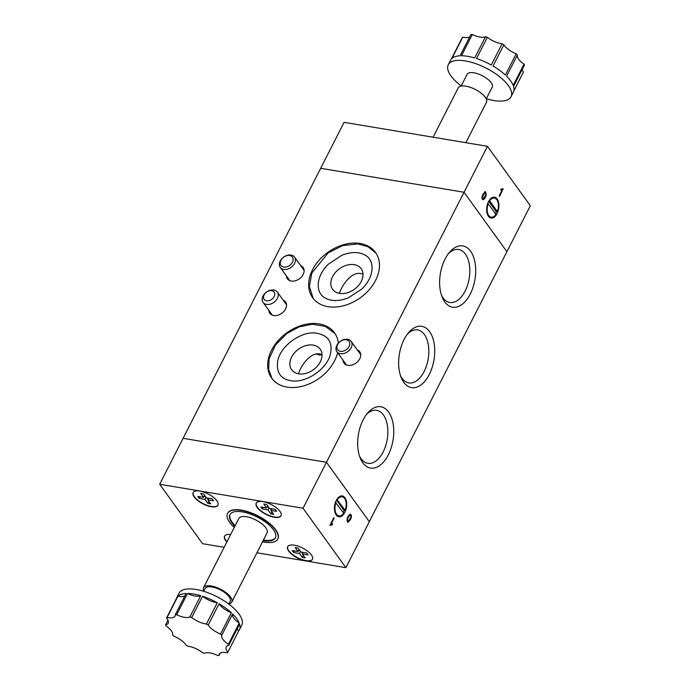 <?xml version="1.0" encoding="UTF-8"?>
<svg xmlns="http://www.w3.org/2000/svg" width="690" height="690" viewBox="0 0 690 690"><rect width="100%" height="100%" fill="white"/><g stroke="black" fill="none" stroke-linecap="round" stroke-linejoin="round"><path stroke-width="1.03" d="M266.564 300.762A6.167 4.442 144.2 0 1 266.055 292.491A6.167 4.442 144.2 0 1 274.749 293.949A6.167 4.442 144.2 0 1 266.564 300.762M266.538 304.402A8.806 6.348 144.2 0 1 263.054 302.367A8.806 6.348 144.2 0 1 266.487 292.077A8.806 6.348 144.2 0 1 277.337 292.068A8.806 6.348 144.2 0 1 275.905 300.547A8.806 6.348 144.2 0 1 266.538 304.402M289.627 255.49A7.081 5.097 -35.8 0 0 280.226 263.313A7.081 5.097 -35.8 0 0 290.205 264.986A7.081 5.097 -35.8 0 0 289.627 255.49M291.051 255.05A8.806 6.348 -35.8 0 0 281.675 258.905A8.806 6.348 -35.8 0 0 280.244 267.384A8.806 6.348 -35.8 0 0 291.102 267.384A8.806 6.348 -35.8 0 0 294.527 257.085A8.806 6.348 -35.8 0 0 291.051 255.05M349.08 346.509A7.081 5.097 -35.8 0 0 342.982 340.067A7.081 5.097 -35.8 0 0 337.884 350.063A7.081 5.097 -35.8 0 0 349.08 346.509M351.184 347.717A8.806 6.348 -35.8 0 0 351.158 341.369A8.806 6.348 -35.8 0 0 340.308 341.369A8.806 6.348 -35.8 0 0 336.875 351.667A8.806 6.348 -35.8 0 0 344.043 353.444A8.806 6.348 -35.8 0 0 351.184 347.717M487.459 146.306L530.317 205.732L506.9 251.686L464.042 192.268L487.459 146.306L344.094 122.337L320.678 168.3L464.042 192.268L506.9 251.686L369.322 521.7L326.465 462.283L183.1 438.314L320.678 168.3L464.042 192.268L326.465 462.283L369.322 521.7L345.906 567.663L303.048 508.237L159.683 484.268L202.541 543.694L224.129 547.308M286.419 275.94A9.686 6.978 -35.8 0 0 287.402 278.812A9.686 6.978 -35.8 0 0 299.339 278.812A9.686 6.978 -35.8 0 0 303.117 267.478A9.686 6.978 -35.8 0 0 300.702 265.641M343.042 360.223A9.686 6.978 -35.8 0 0 344.034 363.095A9.686 6.978 -35.8 0 0 355.971 363.087A9.686 6.978 -35.8 0 0 359.74 351.762A9.686 6.978 -35.8 0 0 357.325 349.916M337.643 352.728A38.744 27.919 144.2 0 1 307.662 384.537A38.744 27.919 144.2 0 1 271.662 378.163A38.744 27.919 144.2 0 1 277.949 340.851A38.744 27.919 144.2 0 1 319.185 323.903A38.744 27.919 144.2 0 1 334.503 332.839A38.744 27.919 144.2 0 1 338.35 343.128M360.163 243.475A38.744 27.919 144.2 0 1 375.489 252.411A38.744 27.919 144.2 0 1 360.396 297.718A38.744 27.919 144.2 0 1 312.639 297.735A38.744 27.919 144.2 0 1 318.935 260.415A38.744 27.919 144.2 0 1 360.163 243.475M283.133 300.107A9.686 6.978 144.2 0 1 285.548 301.953A9.686 6.978 144.2 0 1 283.978 311.285A9.686 6.978 144.2 0 1 273.671 315.52A9.686 6.978 144.2 0 1 269.842 313.286A9.686 6.978 144.2 0 1 268.85 310.414M363.095 419.934A31.085 17.543 99.5 0 0 360.128 457.798A31.085 17.543 99.5 0 0 384.485 460.929A31.085 17.543 99.5 0 0 391.653 418.037A31.085 17.543 99.5 0 0 367.606 413.069A31.085 17.543 99.5 0 0 363.095 419.934M404.081 339.506A31.085 17.543 99.5 0 0 401.106 377.37A31.085 17.543 99.5 0 0 425.463 380.492A31.085 17.543 99.5 0 0 432.639 337.608A31.085 17.543 99.5 0 0 408.592 332.64A31.085 17.543 99.5 0 0 404.081 339.506M445.059 259.078A31.085 17.543 99.5 0 0 442.092 296.942A31.085 17.543 99.5 0 0 466.449 300.064A31.085 17.543 99.5 0 0 473.616 257.18A31.085 17.543 99.5 0 0 449.57 252.212A31.085 17.543 99.5 0 0 445.059 259.078M400.467 375.576A26.858 15.163 99.5 0 0 408.816 382.898A26.858 15.163 99.5 0 0 424.134 371.513A26.858 15.163 99.5 0 0 417.674 329.923A26.858 15.163 99.5 0 0 407.402 334.124M322.032 354.858L318.953 354.927L316.443 353.987M322.032 354.703C311.828 349.908 301.125 365.079 298.434 373.79M363.009 274.275C352.806 269.471 342.102 284.642 339.411 293.362M298.623 373.825A17.612 12.687 -35.8 0 0 317.365 366.123A17.612 12.687 -35.8 0 0 320.22 349.166A17.612 12.687 -35.8 0 0 298.52 349.175A17.612 12.687 -35.8 0 0 291.654 369.762A17.612 12.687 -35.8 0 0 298.623 373.825M339.601 293.397A17.612 12.687 -35.8 0 0 358.343 285.695A17.612 12.687 -35.8 0 0 361.206 268.738A17.612 12.687 -35.8 0 0 339.497 268.746A17.612 12.687 -35.8 0 0 332.64 289.334A17.612 12.687 -35.8 0 0 339.601 293.397M359.49 456.012A26.858 15.163 99.5 0 0 367.83 463.326A26.858 15.163 99.5 0 0 383.157 451.941A26.858 15.163 99.5 0 0 376.688 410.352A26.858 15.163 99.5 0 0 366.416 414.552M441.445 295.147A26.858 15.163 99.5 0 0 449.794 302.47A26.858 15.163 99.5 0 0 465.12 291.085A26.858 15.163 99.5 0 0 458.652 249.495A26.858 15.163 99.5 0 0 448.379 253.696M497.076 213.555A10.566 5.969 99.5 0 0 494.532 197.193A10.566 5.969 99.5 0 0 488.503 201.67A10.566 5.969 99.5 0 0 491.047 218.04A10.566 5.969 99.5 0 0 497.076 213.555M499.672 196.322L503.045 188.75L501.095 189.112L500.664 189.966L502.087 190.121L499.232 195.719L499.672 196.322M483.078 194.149L485.406 191.665C486.916 194.873 486.122 197.582 483.043 199.798C481.603 198.729 481.62 196.84 483.078 194.149M472.314 34.5A14.085 5.675 -153 0 0 485.536 36.708L474.703 57.969A35.216 14.18 -153 0 0 461.481 55.761L472.314 34.5A35.216 14.18 -153 0 0 470.908 34.526L460.083 55.787A35.216 14.18 -153 0 0 451.924 58.434L462.757 37.182A35.216 14.18 -153 0 0 462.162 37.803L451.329 59.055A35.216 14.18 -153 0 0 450.613 60.142L448.267 64.739A35.216 14.18 -153 0 0 461.196 85.914M462.757 37.182A14.085 5.675 -153 0 0 469.735 36.846M491.271 65.015A35.216 14.18 -153 0 0 476.54 58.538L487.364 37.277A14.085 5.675 -153 0 0 502.104 43.763L491.271 65.015M505.365 75.046A35.216 14.18 -153 0 0 493.048 66.033L503.881 44.772A14.085 5.675 -153 0 0 516.189 53.785L505.365 75.046M513.188 85.37A35.216 14.18 -153 0 0 506.598 76.236L517.431 54.976A14.085 5.675 -153 0 0 524.02 64.11L513.188 85.37M486.303 98.705A35.216 14.18 -153 0 0 511.031 96.721L513.377 92.124A35.216 14.18 -153 0 0 513.558 86.414L524.391 65.153A35.216 14.18 -153 0 0 524.02 64.11M522.045 69.759A14.085 5.675 -153 0 0 523.486 71.958L513.834 90.899M487.364 37.277A35.216 14.18 -153 0 0 485.536 36.708M503.881 44.772A35.216 14.18 -153 0 0 502.104 43.763M517.431 54.976A35.216 14.18 -153 0 0 516.189 53.785M511.031 96.721A35.216 14.18 -153 0 0 510.841 89.959A35.216 14.18 -153 0 0 465.37 60.927A35.216 14.18 -153 0 0 448.267 64.739M486.217 98.886L492.203 87.13A14.085 5.675 -153 0 0 491.125 82.653A14.085 5.675 -153 0 0 477.989 73.865A14.085 5.675 -153 0 0 467.095 74.339L461.11 86.095M433.087 137.215L458.212 87.897A15.853 6.383 27 0 1 475.229 89.407A15.853 6.383 27 0 1 486.459 102.293L465.871 142.692M489.659 200.825L497.386 211.537A9.686 5.468 99.5 0 0 494.385 198.065A9.686 5.468 99.5 0 0 489.659 200.825L489.038 200.721M488.192 203.697L495.92 214.409A9.686 5.468 99.5 0 1 491.194 217.169A9.686 5.468 99.5 0 1 488.192 203.697L487.683 203.61M488.718 201.264L495.955 211.295L497.386 211.537M494.385 198.065L492.953 197.823A9.686 5.468 99.5 0 0 491.703 197.866M488.589 216.479A9.686 5.468 99.5 0 0 489.762 216.927L491.194 217.169M493.807 197.15A10.566 5.969 -80.5 0 1 495.558 198.513M496.464 211.382A10.566 5.969 -80.5 0 1 495.429 213.728M492.444 217.126A10.566 5.969 -80.5 0 1 490.349 217.842M499.301 195.813L502.751 189.043L503.329 189.138M484.82 192.519L482.077 196.745M481.956 197.711L482.586 198.755M483.518 194.761C482.388 196.978 482.25 198.341 483.104 198.841C483.656 199.66 487.356 193.002 485.346 192.605L483.518 194.761M485.113 191.682L485.915 193.649M485.76 194.735L482.759 199.686M336.289 500.414A10.566 5.969 99.5 0 0 338.833 516.775A10.566 5.969 99.5 0 0 344.862 512.299A10.566 5.969 99.5 0 0 342.318 495.929A10.566 5.969 99.5 0 0 336.289 500.414M159.683 484.268L183.1 438.314L326.465 462.283L303.048 508.237M333.701 517.655L330.32 525.219L332.27 524.857L332.701 524.003L331.286 523.848L334.132 518.25L333.701 517.655M329.751 525.125L332.701 524.003L330.708 523.753L333.563 518.156L334.132 518.25M331.683 524.754L332.27 524.857M350.296 519.82L347.958 522.304C346.458 519.104 347.243 516.387 350.33 514.171C351.762 515.24 351.753 517.129 350.296 519.82M235.161 525.668A25.539 10.281 27 0 1 230.055 514.378M275.534 537.553A25.539 10.281 27 0 1 263.399 540.054M234.867 526.237A25.539 10.281 27 0 1 229.899 514.662A25.539 10.281 27 0 1 257.318 517.095A25.539 10.281 27 0 1 275.396 537.846A25.539 10.281 27 0 1 263.106 540.632M203.541 587.707L238.818 518.483A15.853 6.383 27 0 1 255.835 519.993A15.853 6.383 27 0 1 267.065 532.878L231.788 602.103A15.853 6.383 -153 0 0 220.567 589.217A15.853 6.383 -153 0 0 203.541 587.707A15.853 6.383 -153 0 0 203.783 591.114M202.55 596.264A35.216 14.18 27 0 1 217.29 602.741A14.085 5.675 27 0 1 202.55 596.264L191.717 617.524A14.085 5.675 27 0 0 206.457 624.002L217.29 602.741M187.499 593.486A35.216 14.18 27 0 1 200.712 595.694A14.085 5.675 27 0 1 187.499 593.486L176.666 614.738A14.085 5.675 27 0 0 189.888 616.955L200.712 595.694M177.942 596.169A35.216 14.18 27 0 1 186.093 593.512L175.269 614.773A14.085 5.675 27 0 1 175.01 616.101A14.085 5.675 27 0 1 167.109 617.421L177.942 596.169A14.085 5.675 27 0 0 184.911 595.832M176.166 599.101A35.216 14.18 27 0 1 176.623 597.876A35.216 14.18 27 0 1 177.347 596.79L166.514 618.042A14.085 5.675 27 0 1 168.162 623.243A14.085 5.675 27 0 1 165.609 624.847L167.955 620.241M165.609 624.847A35.216 14.18 27 0 0 165.98 625.89A14.085 5.675 27 0 1 172.569 635.024A35.216 14.18 27 0 0 173.811 636.215A14.085 5.675 27 0 1 186.119 645.228A35.216 14.18 27 0 0 187.896 646.237A14.085 5.675 27 0 1 202.636 652.723A35.216 14.18 27 0 0 204.464 653.292A14.085 5.675 27 0 1 217.686 655.5A35.216 14.18 27 0 0 219.092 655.474L220.265 653.154M219.092 655.474A14.085 5.675 27 0 1 219.342 654.137A14.085 5.675 27 0 1 227.243 652.818A35.216 14.18 27 0 0 227.838 652.197L238.671 630.945A14.085 5.675 27 0 1 237.231 628.745M227.838 652.197A14.085 5.675 27 0 1 226.191 646.996A14.085 5.675 27 0 1 228.744 645.4L239.577 624.139A35.216 14.18 27 0 1 239.387 629.858A35.216 14.18 27 0 1 238.671 630.945M232.616 613.962A35.216 14.18 27 0 1 239.197 623.096A14.085 5.675 27 0 1 232.616 613.962L221.783 635.223A14.085 5.675 27 0 0 228.373 644.348L239.197 623.096M206.457 624.002A35.216 14.18 27 0 1 208.233 625.019A14.085 5.675 27 0 0 220.541 634.032A35.216 14.18 27 0 1 221.783 635.223M189.888 616.955A35.216 14.18 27 0 1 191.717 617.524M175.269 614.773A35.216 14.18 27 0 1 176.666 614.738M166.514 618.042A35.216 14.18 27 0 1 167.109 617.421M228.373 644.348A35.216 14.18 27 0 1 228.744 645.4M220.541 634.032L231.374 612.772A14.085 5.675 27 0 1 219.066 603.759A35.216 14.18 27 0 1 231.374 612.772M208.233 625.019L219.066 603.759M176.623 597.876L178.969 593.279A35.216 14.18 27 0 1 209.915 593.495A35.216 14.18 27 0 1 241.543 618.499A35.216 14.18 27 0 1 241.733 625.261L239.387 629.858M228.804 604.086L230.219 601.301A14.085 5.675 -153 0 0 229.132 596.824A14.085 5.675 -153 0 0 216.005 588.044A14.085 5.675 -153 0 0 205.111 588.51L203.697 591.295M228.89 603.905A15.853 6.383 -153 0 0 231.788 602.103M234.264 527.419A28.178 11.342 27 0 1 227.545 513.464A28.178 11.342 27 0 1 257.801 516.146A28.178 11.342 27 0 1 277.751 539.045A28.178 11.342 27 0 1 264.072 542.099A28.178 11.342 27 0 1 262.511 541.805M277.82 538.899A28.178 11.342 -153 0 0 277.897 538.761A28.178 11.342 -153 0 0 257.948 515.861A28.178 11.342 -153 0 0 227.691 513.179A28.178 11.342 -153 0 0 227.614 513.317M335.978 502.432A9.686 5.468 99.5 0 0 338.98 515.904A9.686 5.468 99.5 0 0 343.706 513.144L335.469 502.346M339.489 496.602A9.686 5.468 99.5 0 1 340.739 496.559L342.171 496.8A9.686 5.468 99.5 0 1 345.173 510.272L336.824 499.457M342.171 496.8A9.686 5.468 99.5 0 0 337.445 499.56M298.546 550.534L300.038 550.784M301.668 552.112L302.617 553.432M267.116 506.952L268.617 507.202M270.238 508.539L271.187 509.858M336.375 515.223A9.686 5.468 99.5 0 0 337.548 515.663L338.98 515.904M345.173 510.272L343.741 510.031L336.504 500.009M204.033 496.403L205.534 496.653M207.155 497.99L208.104 499.31M295.191 547.55L298.054 548.033L300.918 551.991L306.645 552.949L308.076 554.933L302.341 553.975L305.196 557.934L302.332 557.451L299.477 553.492L293.742 552.535L292.31 550.551L298.046 551.508L295.191 547.55M299.089 549.464L298.046 551.508M294.561 550.931L293.742 552.535M300.521 551.439L299.477 553.492M303.376 555.407L302.332 557.451M303.16 552.362L302.341 553.975M263.761 503.976L266.633 504.45L269.488 508.409L275.224 509.375L276.647 511.35L270.911 510.393L273.775 514.352L270.903 513.877L268.048 509.919L262.312 508.953L260.88 506.977L266.616 507.935L263.761 503.976M267.66 505.882L266.616 507.935M263.132 507.348L262.312 508.953M269.091 507.866L268.048 509.919M271.946 511.825L270.903 513.877M271.731 508.789L270.911 510.393M344.25 510.117A10.566 5.969 -80.5 0 1 343.43 512.058A10.566 5.969 -80.5 0 1 343.215 512.463M340.23 515.861A10.566 5.969 -80.5 0 1 338.135 516.577M341.593 495.894A10.566 5.969 -80.5 0 1 343.344 497.249M200.678 493.428L203.55 493.902L206.405 497.87L212.141 498.827L213.564 500.802L207.837 499.845L210.692 503.812L207.819 503.329L204.964 499.37L199.229 498.413L197.806 496.429L203.533 497.386L200.678 493.428M204.585 495.334L203.533 497.386M200.048 496.8L199.229 498.413M206.008 497.318L204.964 499.37M208.863 501.276L207.819 503.329M208.647 498.24L207.837 499.845M312.51 559.202A13.912 5.598 27 0 1 305.834 560.565A13.912 5.598 27 0 1 292.629 554.579A13.912 5.598 27 0 1 287.73 546.575M281.08 515.62A13.912 5.598 27 0 1 274.413 516.991A13.912 5.598 27 0 1 261.2 510.997A13.912 5.598 27 0 1 256.301 502.993M218.006 505.071A13.912 5.598 27 0 1 211.33 506.443A13.912 5.598 27 0 1 198.116 500.448A13.912 5.598 27 0 1 193.217 492.444M226.976 541.728A13.912 5.598 27 0 1 224.647 536.027M305.687 560.849A13.912 5.598 27 0 1 292.336 554.751A13.912 5.598 27 0 1 287.652 546.713A13.912 5.598 27 0 1 302.591 548.041A13.912 5.598 27 0 1 312.441 559.34A13.912 5.598 27 0 1 305.687 560.849M274.266 517.276A13.912 5.598 27 0 1 260.906 511.178A13.912 5.598 27 0 1 256.223 503.139A13.912 5.598 27 0 1 271.161 504.459A13.912 5.598 27 0 1 281.02 515.766A13.912 5.598 27 0 1 274.266 517.276M256.913 552.785L345.906 567.663M211.183 506.727A13.912 5.598 27 0 1 197.823 500.63A13.912 5.598 27 0 1 193.14 492.591A13.912 5.598 27 0 1 208.078 493.911A13.912 5.598 27 0 1 217.937 505.218A13.912 5.598 27 0 1 211.183 506.727M226.829 542.012A13.912 5.598 27 0 1 224.569 536.164A13.912 5.598 27 0 1 230.632 534.552M349.761 515.042L349.692 515.033C348.968 515.076 348.079 516.448 347.036 519.139M346.88 520.226L347.527 521.278M349.847 519.208C350.977 516.991 351.115 515.628 350.27 515.128C349.709 514.309 346.018 520.967 348.019 521.364L349.847 519.208M350.718 517.129L349.718 519.725L347.682 522.192M350.037 514.188L350.839 516.163M361.87 288.998L348.157 297.968C339.161 301.306 331.666 301.401 325.663 298.244C315.365 293.5 315.244 276.863 328.388 264.132L341.99 255.197C350.986 251.824 358.498 251.703 364.527 254.834C374.86 259.5 375.11 276.155 361.87 288.998M313.174 298.442L309.379 286.454L311.82 273.033L328.242 252.807L342.732 245.597L357.713 243.898L368.089 246.761L375.99 253.144M290.611 380.656C280.347 378.905 276.078 372.169 277.803 360.456C281.21 344.81 302.013 331.14 315.52 333.063C327.853 334.892 332.847 341.731 330.484 353.599C327.871 368.279 306.032 383.873 290.611 380.656M335.004 333.572L325.197 326.327L312.19 324.222L299.201 326.887L286.885 333.503L275.439 345.078L269.135 358.852L268.652 369.469L272.196 378.87M263.054 302.367L272.257 315.123M277.337 292.068L286.54 304.825M304.1 270.359L294.527 257.085M289.817 280.657L280.244 267.384M360.732 354.634L351.158 341.369M346.449 364.941L336.875 351.667M482.526 198.746L483.104 198.841M484.768 192.51L485.346 192.605M484.829 191.579L485.406 191.673M349.692 515.033L350.27 515.128M347.45 521.269L348.019 521.364M347.389 522.201L347.958 522.295"/></g></svg>
